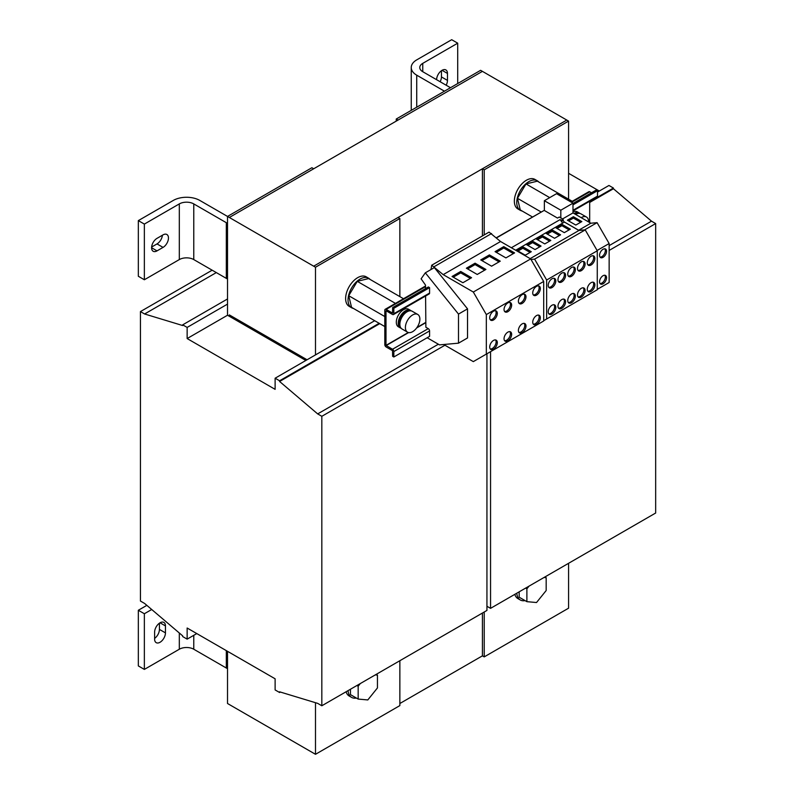 <?xml version="1.0" encoding="UTF-8"?>
<svg xmlns="http://www.w3.org/2000/svg" width="794" height="794" viewBox="0 0 794 794"><rect width="100%" height="100%" fill="white"/><g stroke="black" fill="none" stroke-linecap="round" stroke-linejoin="round"><path stroke-width="1.19" d="M581.307 288.321A5.369 3.097 120 0 0 577.794 293.046A5.369 3.097 120 0 0 578.618 297.353A5.369 3.097 120 0 0 581.307 297.085A5.369 3.097 120 0 0 584.811 292.351A5.369 3.097 120 0 0 583.987 288.053A5.369 3.097 120 0 0 581.307 288.321M578.082 296.887A5.369 3.097 120 0 0 580.096 296.39A5.369 3.097 120 0 0 583.421 292.212A5.369 3.097 120 0 0 583.312 287.825M581.307 270.645A5.369 3.097 -60 0 1 578.618 270.913A5.369 3.097 -60 0 1 577.794 266.605A5.369 3.097 -60 0 1 581.307 261.881A5.369 3.097 -60 0 1 583.987 261.613A5.369 3.097 -60 0 1 584.811 265.911A5.369 3.097 -60 0 1 581.307 270.645M583.312 261.385A5.369 3.097 -60 0 1 583.421 265.772A5.369 3.097 -60 0 1 580.096 269.95A5.369 3.097 -60 0 1 578.082 270.446M591.064 282.684A5.369 3.097 120 0 0 587.56 287.418A5.369 3.097 120 0 0 588.384 291.716A5.369 3.097 120 0 0 591.064 291.448A5.369 3.097 120 0 0 594.577 286.723A5.369 3.097 120 0 0 593.753 282.416A5.369 3.097 120 0 0 591.064 282.684M587.848 291.249A5.369 3.097 120 0 0 589.863 290.753A5.369 3.097 120 0 0 593.178 286.574A5.369 3.097 120 0 0 593.078 282.188M591.064 265.007A5.369 3.097 -60 0 1 588.384 265.275A5.369 3.097 -60 0 1 587.56 260.978A5.369 3.097 -60 0 1 591.064 256.244A5.369 3.097 -60 0 1 593.753 255.976A5.369 3.097 -60 0 1 594.577 260.283A5.369 3.097 -60 0 1 591.064 265.007M593.078 255.747A5.369 3.097 -60 0 1 593.178 260.134A5.369 3.097 -60 0 1 589.863 264.313A5.369 3.097 -60 0 1 587.848 264.809M552.019 305.224A5.369 3.097 120 0 0 548.505 309.958A5.369 3.097 120 0 0 549.329 314.265A5.369 3.097 120 0 0 552.019 313.997A5.369 3.097 120 0 0 555.522 309.263A5.369 3.097 120 0 0 554.698 304.965A5.369 3.097 120 0 0 552.019 305.224M548.803 313.799A5.369 3.097 120 0 0 550.808 313.302A5.369 3.097 120 0 0 554.133 309.124A5.369 3.097 120 0 0 554.033 304.727M552.019 287.557A5.369 3.097 -60 0 1 549.329 287.815A5.369 3.097 -60 0 1 548.505 283.518A5.369 3.097 -60 0 1 552.019 278.783A5.369 3.097 -60 0 1 554.698 278.525A5.369 3.097 -60 0 1 555.522 282.823A5.369 3.097 -60 0 1 552.019 287.557M554.033 278.287A5.369 3.097 -60 0 1 554.133 282.684A5.369 3.097 -60 0 1 550.808 286.862A5.369 3.097 -60 0 1 548.803 287.349M561.775 281.92A5.369 3.097 -60 0 1 559.095 282.188A5.369 3.097 -60 0 1 558.271 277.88A5.369 3.097 -60 0 1 561.775 273.146A5.369 3.097 -60 0 1 564.465 272.888A5.369 3.097 -60 0 1 565.288 277.185A5.369 3.097 -60 0 1 561.775 281.92M563.79 272.66A5.369 3.097 -60 0 1 563.899 277.046A5.369 3.097 -60 0 1 560.574 281.225A5.369 3.097 -60 0 1 558.559 281.721M561.775 299.596A5.369 3.097 120 0 0 558.271 304.32A5.369 3.097 120 0 0 559.095 308.628A5.369 3.097 120 0 0 561.775 308.36A5.369 3.097 120 0 0 565.288 303.626A5.369 3.097 120 0 0 564.465 299.328A5.369 3.097 120 0 0 561.775 299.596M558.559 308.161A5.369 3.097 120 0 0 560.574 307.665A5.369 3.097 120 0 0 563.899 303.487A5.369 3.097 120 0 0 563.79 299.1M571.541 293.959A5.369 3.097 120 0 0 568.038 298.683A5.369 3.097 120 0 0 568.861 302.99A5.369 3.097 120 0 0 571.541 302.722A5.369 3.097 120 0 0 575.045 297.988A5.369 3.097 120 0 0 574.221 293.691A5.369 3.097 120 0 0 571.541 293.959M568.325 302.524A5.369 3.097 120 0 0 570.34 302.028A5.369 3.097 120 0 0 573.655 297.849A5.369 3.097 120 0 0 573.556 293.462M571.541 276.282A5.369 3.097 -60 0 1 568.861 276.55A5.369 3.097 -60 0 1 568.038 272.243A5.369 3.097 -60 0 1 571.541 267.518A5.369 3.097 -60 0 1 574.221 267.25A5.369 3.097 -60 0 1 575.045 271.548A5.369 3.097 -60 0 1 571.541 276.282M573.556 267.022A5.369 3.097 -60 0 1 573.655 271.409A5.369 3.097 -60 0 1 570.34 275.587A5.369 3.097 -60 0 1 568.325 276.084M160.031 642.277A7.672 4.427 120 0 0 165.45 632.878L165.45 625.92A7.672 4.427 120 0 0 163.862 622.417A7.672 4.427 120 0 0 157.956 624.471A7.672 4.427 120 0 0 154.612 632.183L154.612 639.14A7.672 4.427 120 0 0 156.2 642.654A7.672 4.427 120 0 0 160.031 642.277M154.612 638.406A7.672 4.427 120 0 0 159.425 629.404L159.425 623.181M507.842 332.15A5.369 3.097 -60 0 1 510.532 331.882A5.369 3.097 -60 0 1 511.356 336.18A5.369 3.097 -60 0 1 507.842 340.914A5.369 3.097 -60 0 1 505.163 341.182A5.369 3.097 -60 0 1 504.339 336.874A5.369 3.097 -60 0 1 507.842 332.15M509.857 331.654A5.369 3.097 -60 0 1 509.966 336.041A5.369 3.097 -60 0 1 506.641 340.219A5.369 3.097 -60 0 1 504.627 340.715M507.842 302.921A5.369 3.097 -60 0 1 510.532 302.653A5.369 3.097 -60 0 1 511.356 306.96A5.369 3.097 -60 0 1 507.842 311.695A5.369 3.097 -60 0 1 505.163 311.953A5.369 3.097 -60 0 1 504.339 307.655A5.369 3.097 -60 0 1 507.842 302.921M509.857 302.425A5.369 3.097 -60 0 1 509.966 306.821A5.369 3.097 -60 0 1 506.641 311A5.369 3.097 -60 0 1 504.627 311.486M536.526 286.366A5.369 3.097 -60 0 1 539.215 286.098A5.369 3.097 -60 0 1 540.039 290.396A5.369 3.097 -60 0 1 536.526 295.13A5.369 3.097 -60 0 1 533.846 295.398A5.369 3.097 -60 0 1 533.022 291.09A5.369 3.097 -60 0 1 536.526 286.366M538.54 285.87A5.369 3.097 -60 0 1 538.65 290.257A5.369 3.097 -60 0 1 535.325 294.435A5.369 3.097 -60 0 1 533.31 294.931M536.526 315.585A5.369 3.097 -60 0 1 539.215 315.317A5.369 3.097 -60 0 1 540.039 319.625A5.369 3.097 -60 0 1 536.526 324.359A5.369 3.097 -60 0 1 533.846 324.617A5.369 3.097 -60 0 1 533.022 320.319A5.369 3.097 -60 0 1 536.526 315.585M538.54 315.089A5.369 3.097 -60 0 1 538.65 319.486A5.369 3.097 -60 0 1 535.325 323.664A5.369 3.097 -60 0 1 533.31 324.151M522.184 323.873A5.369 3.097 -60 0 1 524.874 323.605A5.369 3.097 -60 0 1 525.697 327.902A5.369 3.097 -60 0 1 522.184 332.636A5.369 3.097 -60 0 1 519.504 332.904A5.369 3.097 -60 0 1 518.681 328.597A5.369 3.097 -60 0 1 522.184 323.873M524.199 323.376A5.369 3.097 -60 0 1 524.308 327.763A5.369 3.097 -60 0 1 520.983 331.942A5.369 3.097 -60 0 1 518.968 332.438M522.184 294.643A5.369 3.097 -60 0 1 524.874 294.376A5.369 3.097 -60 0 1 525.697 298.683A5.369 3.097 -60 0 1 522.184 303.407A5.369 3.097 -60 0 1 519.504 303.675A5.369 3.097 -60 0 1 518.681 299.378A5.369 3.097 -60 0 1 522.184 294.643M524.199 294.147A5.369 3.097 -60 0 1 524.308 298.534A5.369 3.097 -60 0 1 520.983 302.713A5.369 3.097 -60 0 1 518.968 303.209M493.501 340.428A5.369 3.097 -60 0 1 496.19 340.16A5.369 3.097 -60 0 1 497.014 344.467A5.369 3.097 -60 0 1 493.501 349.191A5.369 3.097 -60 0 1 490.821 349.459A5.369 3.097 -60 0 1 489.997 345.162A5.369 3.097 -60 0 1 493.501 340.428M495.516 339.931A5.369 3.097 -60 0 1 495.625 344.318A5.369 3.097 -60 0 1 492.3 348.497A5.369 3.097 -60 0 1 490.285 348.993M493.501 311.208A5.369 3.097 -60 0 1 496.19 310.94A5.369 3.097 -60 0 1 497.014 315.238A5.369 3.097 -60 0 1 493.501 319.972A5.369 3.097 -60 0 1 490.821 320.24A5.369 3.097 -60 0 1 489.997 315.933A5.369 3.097 -60 0 1 493.501 311.208M495.516 310.712A5.369 3.097 -60 0 1 495.625 315.099A5.369 3.097 -60 0 1 492.3 319.277A5.369 3.097 -60 0 1 490.285 319.774M603.053 275.717A4.943 2.858 120 0 0 599.827 280.074A4.943 2.858 120 0 0 600.582 284.034A4.943 2.858 120 0 0 603.053 283.786A4.943 2.858 120 0 0 606.288 279.438A4.943 2.858 120 0 0 605.524 275.468A4.943 2.858 120 0 0 603.053 275.717M600.056 283.557A4.943 2.858 120 0 0 601.852 283.091A4.943 2.858 120 0 0 604.889 279.289A4.943 2.858 120 0 0 604.849 275.25M603.053 249.276A4.943 2.858 120 0 0 599.827 253.633A4.943 2.858 120 0 0 600.582 257.593A4.943 2.858 120 0 0 603.053 257.345A4.943 2.858 120 0 0 606.288 252.988A4.943 2.858 120 0 0 605.524 249.028A4.943 2.858 120 0 0 603.053 249.276M600.056 257.117A4.943 2.858 120 0 0 601.852 256.651A4.943 2.858 120 0 0 604.889 252.849A4.943 2.858 120 0 0 604.849 248.81M446.168 85.226A7.672 4.427 120 0 0 447.469 80.402L447.469 73.445A7.672 4.427 120 0 0 445.881 69.932A7.672 4.427 120 0 0 442.04 70.319A7.672 4.427 120 0 0 436.621 79.708M356.337 698.025A17.041 9.836 -60 0 1 355.007 698.184A17.041 9.836 -60 0 1 351.573 697.39A17.041 9.836 -60 0 1 348.07 690.611M351.573 697.39L349.162 696.001A17.041 9.836 -60 0 1 346.095 691.753M522.095 210.996A17.041 9.836 -60 0 1 520.298 210.321A17.041 9.836 -60 0 1 523.732 185.875A17.041 9.836 -60 0 1 537.34 180.804A17.041 9.836 -60 0 1 538.818 182.025M520.298 210.321L517.886 208.931A17.041 9.836 -60 0 1 521.321 184.486A17.041 9.836 -60 0 1 534.928 179.404L537.34 180.804M525.062 600.611A17.041 9.836 -60 0 1 523.732 600.77A17.041 9.836 -60 0 1 520.298 599.976A17.041 9.836 -60 0 1 516.795 593.197M520.298 599.976L517.886 598.587A17.041 9.836 -60 0 1 514.82 594.339M574.012 213.517A10.143 5.856 -60 0 1 574.131 213.447A10.143 5.856 -60 0 1 579.203 212.941A10.143 5.856 -60 0 1 579.868 213.437M581.188 217.655A10.223 5.905 -60 0 1 581.367 217.546A10.223 5.905 -60 0 1 586.478 217.04A10.223 5.905 -60 0 1 588.592 221.933M575.64 214.449A10.223 5.905 -60 0 1 575.819 214.35A10.223 5.905 -60 0 1 580.93 213.844L586.478 217.04M353.37 308.409A17.041 9.836 -60 0 1 351.573 307.735A17.041 9.836 -60 0 1 355.007 283.289A17.041 9.836 -60 0 1 368.615 278.218A17.041 9.836 -60 0 1 370.093 279.438M351.573 307.735L349.162 306.345A17.041 9.836 -60 0 1 352.596 281.9A17.041 9.836 -60 0 1 366.203 276.818L368.615 278.218M410.478 310.355L408.553 309.243A10.143 5.856 120 0 0 403.481 309.739A10.143 5.856 120 0 0 396.851 318.682A10.143 5.856 120 0 0 398.409 326.81L400.335 327.922A10.143 5.856 -60 0 1 398.777 319.793A10.143 5.856 -60 0 1 405.406 310.861A10.143 5.856 -60 0 1 410.478 310.355A10.143 5.856 -60 0 1 411.143 310.851M401.099 328.24A10.143 5.856 -60 0 1 400.335 327.922M399.987 325.758A8.774 5.072 -60 0 1 405.406 311.973A8.774 5.072 -60 0 1 408.434 311.129M412.642 331.664A10.223 5.905 -60 0 1 407.521 332.17A10.223 5.905 -60 0 1 405.952 323.972A10.223 5.905 -60 0 1 412.642 314.96A10.223 5.905 -60 0 1 417.753 314.454A10.223 5.905 -60 0 1 419.321 322.652A10.223 5.905 -60 0 1 412.642 331.664M407.521 332.17L401.982 328.964A10.223 5.905 -60 0 1 400.414 320.776A10.223 5.905 -60 0 1 407.094 311.764A10.223 5.905 -60 0 1 412.205 311.258L417.753 314.454M443.677 344.497L473.313 361.617L486.335 354.104L486.335 314.583L473.313 292.033L443.191 274.635L431.708 265.226L430.973 269.553M511.356 247.748L560.127 219.591L562.638 223.134L564.455 222.092A1.707 0.983 60 0 1 564.157 221.883L578.657 230.25L585.218 229.903L597.267 250.785L597.267 289.75L543.701 320.677M544.366 210.489L544.366 200.713L556.534 193.686L572.99 203.175L572.99 212.921L590.825 223.223L578.657 230.25M572.99 212.921L562.589 218.926M575.819 225.059L567.382 220.196L573.407 216.712L581.843 221.586L575.819 225.059M564.455 222.092L578.955 230.468L530.184 258.626M562.638 223.134L515.673 250.249M554.549 238.289L546.113 233.416L552.138 229.942L560.574 234.816L554.549 238.289M597.267 250.785L546.649 280.004L546.649 318.97M564.306 232.652L555.869 227.779L561.904 224.305L570.34 229.178L564.306 232.652M525.261 255.202L516.825 250.328L522.849 246.845L531.285 251.718L525.261 255.202M535.027 249.564L526.591 244.691L532.615 241.217L541.051 246.08L535.027 249.564M544.783 243.927L536.347 239.054L542.371 235.58L550.808 240.443L544.783 243.927M187.146 338.552L187.146 327.416L182.689 324.845L182.689 325.54L144.607 313.987L140.449 311.585L140.449 601.048L144.607 603.45L182.689 635.875L182.689 636.57L187.146 639.14L187.146 628.014L275.121 678.801L275.121 689.936L279.587 692.507L279.587 691.812L317.669 703.365L321.828 705.767L321.828 416.304L317.669 413.902L279.587 381.477L279.587 380.783L275.121 378.212L275.121 389.348L187.146 338.552L227.521 315.238L305.859 360.466M187.146 327.416L227.521 304.112L227.521 315.238M187.146 639.14L196.793 633.572M275.121 378.212L374.699 320.716M182.689 324.845L227.521 298.961M144.607 313.987L216.315 272.59M140.449 311.585L212.157 270.188M279.587 692.507L280.371 692.05M321.828 705.767L486.94 610.437L486.94 353.757M321.828 416.304L444.938 345.231M317.669 413.902L438.367 344.219M279.587 381.477L379.76 323.644M279.587 380.783L379.165 323.297M144.359 279.756L144.359 224.087L179.315 203.909L179.315 259.578L144.359 279.756L138.335 276.272L138.335 220.613L173.291 200.435A18.748 10.828 0 0 1 199.8 200.435L229.327 217.477L313.69 168.775L311.883 167.733L227.521 216.434L227.521 304.112M315.496 702.71L315.496 754.3L227.521 703.504L227.521 651.318M229.327 314.89L307.06 359.771L229.327 314.89M399.858 296.619L399.858 218.519L398.052 217.477L313.69 266.179L566.777 120.063L482.415 168.775L482.415 235.947M399.858 218.519L315.496 267.231L229.327 217.477L482.415 71.361L480.608 70.319L396.246 119.021L396.246 121.105M315.496 754.3L399.858 705.598L399.858 660.717M315.496 267.231L315.496 354.898M599.321 191.036L568.583 173.3M597.515 192.079L608.958 185.468L613.425 188.049L613.425 188.744L651.507 221.169L655.665 223.571L655.665 513.023L490.553 608.353L490.553 351.663M486.94 606.269L490.553 608.353M609.147 250.428L655.665 223.571M609.147 245.624L651.507 221.169M589.674 202.45L613.425 188.744M589.674 201.755L613.425 188.049M398.052 120.063L396.246 119.021M568.583 199.215L568.583 121.105L482.415 71.361M568.583 121.105L484.221 169.817L482.415 168.775M484.221 612.005L484.221 656.886L482.415 655.844L482.415 613.047M484.221 656.886L568.583 608.184L568.583 563.303M484.221 169.817L484.221 234.905M179.315 632.997L179.315 649.234A10.223 5.905 180 0 1 193.776 649.234L226.32 668.022A18.748 10.828 180 0 0 227.521 668.657M179.315 649.234L144.359 669.411L138.335 665.928L138.335 610.268L146.84 605.356M138.335 610.268L144.359 613.742L151.714 609.504M144.359 669.411L144.359 613.742M572.99 203.463L596.304 189.994L597.515 190.689L572.99 204.852M597.515 190.689L597.515 196.118A1.876 1.082 60 0 1 597.128 196.972L572.99 210.906M429.574 287.646L393.834 308.28L393.834 313.709A1.876 1.082 60 0 1 393.447 314.563L429.177 293.939A1.876 1.082 -120 0 0 429.574 293.075L429.574 287.646L428.363 286.952L392.633 307.586L392.593 313.094L386.122 309.392A1.876 1.082 -120 0 0 385.189 309.303A1.876 1.082 -120 0 0 384.802 310.156L384.802 344.675A1.876 1.082 -120 0 0 386.122 346.968L392.514 350.66L392.633 356.298L393.834 356.992L393.834 351.563A1.876 1.082 60 0 0 392.514 349.261L386.003 345.37L386.003 310.851M393.447 314.563A1.876 1.082 60 0 1 392.514 314.474L386.122 310.782M393.834 356.992L429.574 336.358L429.574 330.929A1.876 1.082 -120 0 0 428.244 328.637L425.872 327.267L425.594 296.003M591.49 192.773L589.803 191.801A1.876 1.082 -120 0 0 588.86 191.711L570.995 202.023M589.674 201.279L589.674 222.558M392.633 307.586L393.834 308.28M579.203 212.941L577.278 211.829A10.143 5.856 120 0 0 572.99 211.929M384.802 326.552L351.553 307.357L348.735 295.725L384.802 316.548M348.735 295.725L357.26 281.344L395.442 303.377M357.26 281.344L368.624 278.585L403.501 298.723M575.045 214.112A8.774 5.072 -60 0 1 577.159 213.715M544.019 577.486L546.173 577.675L546.173 590.538L536.526 602.527L526.888 601.663L519.177 597.217L519.177 591.828M532.387 216.931L520.278 209.944L517.46 198.311L541.071 211.948M517.46 198.311L525.995 183.93L549.706 197.627M525.995 183.93L537.349 181.181L572.226 201.309M526.888 601.663L526.888 588.811L529.042 586.131M544.932 576.96L546.173 577.675M525.648 588.096L526.888 588.811M431.708 340.368L434.189 341.807M427.162 337.748L439.499 344.874L458.495 343.177L467.537 337.956L467.537 308.866L434.358 267.598L425.326 272.818L421.108 278.823L425.505 285.086L425.534 288.589M431.708 265.226L489.074 232.106L500.557 241.515L530.69 258.913L543.701 281.453L543.701 320.984L486.335 354.104M486.335 314.583L543.701 281.453M473.313 292.033L530.69 258.913M466.386 268.203L477.234 274.466L485.908 269.454L475.07 263.191L466.386 268.203M443.191 274.635L500.557 241.515M434.189 266.665L491.555 233.545M495.069 251.638L505.917 257.901L514.591 252.899L503.753 246.636L495.069 251.638M480.727 259.926L491.575 266.188L500.25 261.176L489.412 254.914L480.727 259.926M452.044 276.481L462.892 282.743L471.567 277.731L460.728 271.469L452.044 276.481M458.495 343.177L458.495 314.087L467.537 308.866M458.495 314.087L425.326 272.818M496.319 237.763L544.188 210.39L557.497 218.072L559.304 217.03L563.045 219.194L563.293 220.385A1.707 0.983 -120 0 0 564.157 221.883M530.997 259.449L534.6 259.132L546.649 280.004M578.955 230.468L585.049 229.923M544.366 200.713L560.812 210.212L560.812 217.903M572.99 203.175L560.812 210.212M590.825 223.223L597.088 222.657L584.92 229.694M597.088 222.657L609.147 243.54L597.098 250.487M609.147 243.54L609.147 282.505L597.267 289.353M544.188 210.39L496.498 237.922M585.218 229.903L534.6 259.132M560.127 219.591L561.239 220.236L561.477 221.427A1.707 0.983 -120 0 0 561.507 221.536M561.239 220.236L563.045 219.194M138.335 220.613L144.359 224.087M163.048 247.4A7.672 4.427 120 0 0 168.05 240.642A7.672 4.427 120 0 0 166.879 234.498A7.672 4.427 120 0 0 163.048 234.875L157.013 238.349A7.672 4.427 120 0 0 152.011 245.108A7.672 4.427 120 0 0 153.182 251.261A7.672 4.427 120 0 0 157.013 250.874L163.048 247.4L157.013 243.917A7.672 4.427 120 0 0 162.403 235.242M151.624 247.033L157.013 243.917M179.315 259.578A10.223 5.905 180 0 1 193.776 259.578L226.32 278.366A18.748 10.828 180 0 0 227.521 279.002M227.521 223.332A18.748 10.828 0 0 1 226.32 222.697L193.776 203.909A10.223 5.905 0 0 0 179.315 203.909M411.242 110.366L411.242 67.53A18.748 10.828 0 0 1 416.731 59.878L451.687 39.7L457.711 43.184L457.711 83.539M422.765 63.361A10.223 5.905 0 0 0 419.768 67.53A10.223 5.905 0 0 0 422.765 71.708L422.765 63.361L457.711 43.184M440.144 81.742A7.672 4.427 120 0 0 441.444 76.929L441.444 70.706M411.242 67.53A18.748 10.828 0 0 0 416.731 75.182L444.451 91.191M422.765 71.708L450.476 87.707M482.415 655.844L399.858 703.504M375.294 674.9L377.448 675.089L377.448 687.941L367.801 699.941L358.163 699.077L350.452 694.621L350.452 689.242M358.163 699.077L358.163 686.224L360.317 683.545M356.923 685.51L358.163 686.224M376.207 674.374L377.448 675.089M470.366 278.436L460.728 272.868L453.255 277.175M460.728 272.868L460.728 271.469M499.049 261.871L489.412 256.303L481.938 260.621M489.412 256.303L489.412 254.914M513.39 253.594L503.753 248.026L496.28 252.343M503.753 248.026L503.753 246.636M484.707 270.149L475.07 264.581L467.597 268.898M475.07 264.581L475.07 263.191M537.558 239.748L542.371 236.969L549.607 241.148M542.371 236.969L542.371 235.58M527.792 245.386L532.615 242.607L539.841 246.775M532.615 242.607L532.615 241.217M518.035 251.023L522.849 248.244L530.084 252.413M522.849 248.244L522.849 246.845M557.08 228.483L561.904 225.695L569.129 229.873M561.904 225.695L561.904 224.305M547.314 234.111L552.138 231.332L559.373 235.51M552.138 231.332L552.138 229.942M568.583 220.891L573.407 218.102L580.642 222.28M573.407 218.102L573.407 216.712M165.45 632.878L159.425 629.404M193.776 649.234L193.776 635.319M226.32 650.623L226.32 668.022M597.515 196.118L572.99 210.281M425.515 286.654L386.122 309.392M425.822 322.374L416.979 327.485M408.295 332.497L386.003 345.37M425.832 322.652L416.632 327.962M408.642 332.577L386.122 345.579M428.244 328.637L392.514 349.261M589.803 191.801L571.541 202.341M429.574 293.075L393.834 313.709M429.574 330.929L393.834 351.563M561.477 221.427L563.293 220.385M193.776 259.578L193.776 203.909M416.731 75.182L416.731 107.19M226.32 222.697L226.32 278.366M447.469 73.445L442.04 70.319M441.444 76.929L447.469 80.402M151.594 247.748L157.013 250.874M165.45 625.92L160.031 622.794M425.505 286.019L385.189 309.303"/></g></svg>
